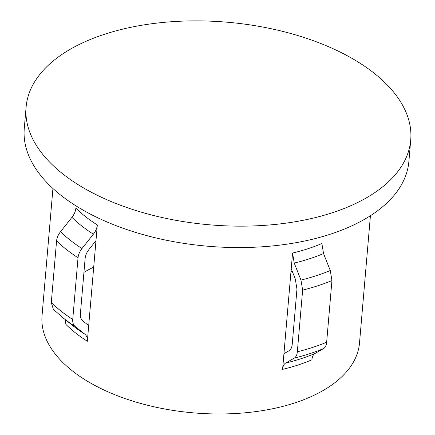 <?xml version="1.0" encoding="UTF-8"?>
<svg xmlns="http://www.w3.org/2000/svg" width="435" height="435" viewBox="0 0 435 435"><rect width="100%" height="100%" fill="white"/><g stroke="black" fill="none" stroke-linecap="round" stroke-linejoin="round"><path stroke-width="0.65" d="M63.059 174.114A193.015 101.681 -175.1 0 1 26.111 107.026A193.015 101.681 -175.1 0 1 162.766 22.473A193.015 101.681 -175.1 0 1 373.774 72.911A193.015 101.681 -175.1 0 1 410.727 139.999A193.015 101.681 -175.1 0 1 274.066 224.552A193.015 101.681 -175.1 0 1 63.059 174.114M410.727 139.999L408.889 161.407A193.015 101.681 -175.1 0 1 272.234 245.96A193.015 101.681 -175.1 0 1 61.226 195.522A193.015 101.681 -175.1 0 1 24.273 128.434L26.111 107.026M370.424 215.711L359.522 342.856A159.324 83.933 -175.1 0 1 246.716 412.652A159.324 83.933 -175.1 0 1 72.536 371.017A159.324 83.933 -175.1 0 1 42.037 315.636L52.934 188.496M65.103 319.48L65.902 324.423A159.324 83.933 -175.1 0 0 75.788 333.123A159.324 83.933 -175.1 0 0 87.348 341.274C87.571 338.104 86.728 335.728 84.809 334.151A163.326 86.043 -175.1 0 1 73.265 325.994A163.326 86.043 -175.1 0 1 72.471 325.358L62.928 317.746A176.267 92.862 -175.1 0 0 63.793 318.425A176.267 92.862 -175.1 0 0 75.277 326.603L84.809 334.151M95.977 240.658L88.697 325.581L82.916 321.008C80.997 319.421 80.154 317.044 80.383 313.885L85.119 258.591C85.445 255.388 86.761 252.311 89.061 249.358L95.977 240.658L97.32 224.96C97 228.157 95.689 231.235 93.378 234.193L81.965 248.564C79.659 251.528 78.344 254.605 78.028 257.797L72.737 319.48C72.514 322.639 73.357 325.016 75.277 326.603M97.32 224.96A159.324 83.933 -175.1 0 1 85.755 216.809A159.324 83.933 -175.1 0 1 75.875 208.109C75.554 211.307 74.238 214.384 71.933 217.342L60.514 231.714C58.208 234.677 56.898 237.755 56.577 240.946L51.292 302.629L53.374 309.356L62.928 317.746M289.15 350.681L283.941 353.666L282.592 369.364C282.897 366.21 283.924 364.106 285.664 363.046L294.272 358.108C296.012 357.043 297.034 354.938 297.339 351.79L302.629 290.112L300.96 280.069L294.234 263.088L292.565 253.05L291.216 268.743L295.294 279.031L296.964 289.068L292.222 344.362C291.912 347.516 290.89 349.62 289.15 350.681M282.592 369.364A159.324 83.933 -175.1 0 0 311.906 359.816C312.21 356.662 313.233 354.558 314.978 353.497L323.58 348.56C325.326 347.494 326.348 345.39 326.652 342.247L331.938 280.564L330.274 270.526L323.548 253.545L321.878 243.502A159.324 83.933 -175.1 0 1 292.565 253.05M88.697 325.581L87.348 341.274M291.216 268.743L283.941 353.666M83.939 272.353A150.222 79.137 -175.1 0 1 93.704 267.128M290.988 271.467A150.222 79.137 -175.1 0 1 292.597 272.218M72.737 319.48A180.269 94.966 -175.1 0 1 61.275 311.297A180.269 94.966 -175.1 0 1 51.292 302.629M78.028 257.797A180.269 94.966 -175.1 0 1 66.56 249.614A180.269 94.966 -175.1 0 1 56.577 240.946M81.965 248.564A176.267 92.862 -175.1 0 1 70.481 240.386A176.267 92.862 -175.1 0 1 60.514 231.714M93.378 234.193A163.326 86.043 -175.1 0 1 81.834 226.037A163.326 86.043 -175.1 0 1 71.933 217.342M323.548 253.545A163.326 86.043 -175.1 0 1 294.234 263.088M330.274 270.526A176.267 92.862 -175.1 0 1 300.96 280.069M331.938 280.564A180.269 94.966 -175.1 0 1 302.629 290.112M326.652 342.247A180.269 94.966 -175.1 0 1 297.339 351.79M323.58 348.56A176.267 92.862 -175.1 0 1 294.272 358.108M314.978 353.497A163.326 86.043 -175.1 0 1 285.664 363.046"/></g></svg>
